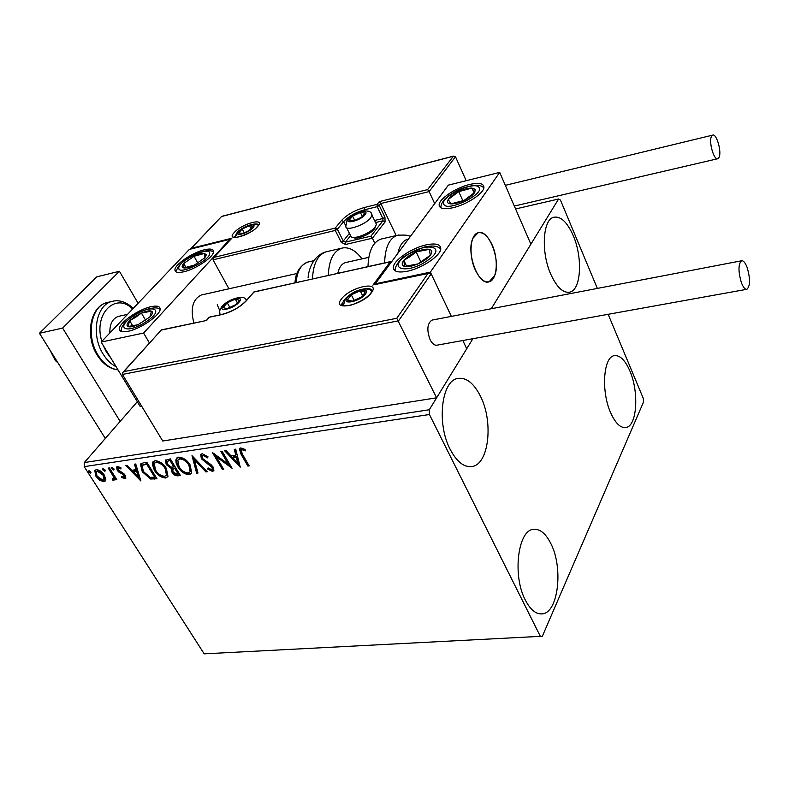 <?xml version="1.0" encoding="UTF-8"?>
<svg xmlns="http://www.w3.org/2000/svg" width="789" height="789" viewBox="0 0 789 789"><rect width="100%" height="100%" fill="white"/><g stroke="black" fill="none" stroke-linecap="round" stroke-linejoin="round"><path stroke-width="1.18" d="M573.238 235.625C582.903 257.638 581.138 289.948 569.776 292.157C563.168 293.301 556.866 287.393 550.88 274.434C540.82 252.332 542.704 219.411 553.799 217.231C560.782 216.018 567.261 222.153 573.238 235.625M550.988 543.868C563.454 568.1 558.237 613.004 542.161 613.872C535.997 614.384 530.395 609.789 525.336 600.094C512.258 575.714 517.9 530.08 533.433 529.35C540.011 528.699 545.86 533.532 550.988 543.868M480.59 396.482C493.579 422.046 488.914 464.228 472.147 466.496C464.139 467.621 456.801 461.89 450.154 449.316C436.514 423.683 441.465 380.722 457.679 378.464C466.25 377.142 473.893 383.148 480.59 396.482M629.859 370.919C639.218 392.044 637.078 426.178 625.924 427.53C620.548 428.22 615.479 423.338 610.716 412.894C600.981 391.66 603.309 356.944 614.197 355.691C619.858 354.942 625.075 360.021 629.859 370.919M137.306 401.709L84.295 462.561L429.305 409.747L429.433 414.511L84.206 466.644L204.173 653.844L542.349 636.25L643.518 402.015L643.291 398.396L608.161 314.308M542.349 636.25L204.173 653.844M597.352 288.419L560.446 200.081L558.602 199.006L491.271 308.746L530.889 244.176L499.693 172.387L448.359 185.129L375.268 283.833L375.574 284.434M123.064 372.171L161.41 329.881L123.814 371.619L396.768 318.292L436.633 397.804L466.723 348.758L462.818 340.523L466.723 348.758L472.887 338.708L429.305 409.747M558.602 199.006L515.582 208.957M105.815 479.357L105.489 480.817L103.97 481.724L99.68 480.245L95.933 476.27L94.749 470.53L96.268 469.633C99.522 469.919 102.205 471.723 104.296 475.057L105.815 479.357M109.405 467.907L116.831 479.673L115.687 479.84L114.592 478.114L114.494 479.87L112.679 480.057L112.442 478.736L113.508 478.588L113.123 476.102L108.251 468.084L109.405 467.907M124.997 478.745L121.703 477.384L121.743 476.28L124.425 477.049L123.192 474.524L118.745 472.039L117.216 470.264L116.585 467.049L117.522 466.477L120.924 467.729L120.944 468.932L118.025 468.252L118.34 470.027L123.755 473.568L125.273 475.333L125.865 478.223L124.997 478.745L125.599 478.016L122.522 476.803M143.243 462.887L146.862 462.344L156.972 478.755L150.571 479.022L142.267 471.743L140.501 464.277L143.243 462.887M170.306 458.863L180.385 475.491L178.136 475.806C175.651 476.014 173.6 474.82 171.992 472.226L171.341 468.498L166.252 464.613L165.463 460.352L170.306 458.863M192.003 455.647L207.27 471.733L205.909 471.921L194.331 459.74L198 473.025L196.648 473.222L192.003 455.647M220.792 451.367L222.084 451.18L232.074 468.272L216.294 456.762L223.741 469.435L222.468 469.613L212.458 452.61L228.248 464.1L220.792 451.367M242.548 454.434L249.166 465.885L247.854 466.062L241.138 454.454L239.323 448.862L240.744 447.925L245.132 449.454L245.231 450.884L242.795 449.829L241.069 450.223L242.548 454.434M429.433 414.511L540.238 636.151M240.26 467.127L224.658 450.795L226.068 450.588L231.019 455.845L235.753 455.154L234.284 449.365L235.704 449.158L240.26 467.127M202.122 453.665L208.03 456.841L207.507 457.857L203.246 455.401L202.221 456.121L202.665 458.616L211.018 464.642L213.198 467.118L213.849 470.579L212.586 471.457L207.724 469.06L208.099 467.887L211.58 469.731L212.32 469.248L211.975 467.364L201.382 458.774L200.702 454.612L202.122 453.665M190.139 464.997L191.727 473.045L189.33 474.702C184.478 474.268 180.642 471.654 177.821 466.861L176.144 463.133L175.858 460.204L176.292 458.695L178.649 457.156C183.492 457.6 187.318 460.214 190.139 464.997M166.371 468.419L167.988 476.487L165.72 477.996C160.966 477.562 157.169 474.978 154.338 470.244L152.287 464.149L152.76 462.098L155.009 460.677C159.753 461.121 163.54 463.705 166.371 468.419M140.935 481.004L125.707 465.49L126.98 465.303L131.822 470.293L136.122 469.672L134.446 464.188L135.738 464.001L140.935 481.004M113.784 468.508L113.675 469.997L111.86 468.794L111.624 467.522L113.784 468.508M104.937 469.82L104.829 471.299L103.024 470.096L102.787 468.824L104.937 469.82M90.676 471.921L90.587 473.39L88.792 472.207L88.546 470.934L90.676 471.921M84.206 466.644L84.295 462.561M248.791 465.244L247.854 466.062M248.417 465.303L241.71 453.695L239.836 448.251M245.152 449.809L243.367 449.069L242.795 449.829M243.367 449.069L241.789 449.7M242.361 448.941L241.296 449.908M239.876 465.609L225.792 450.627M235.023 449.257L236.325 454.395L235.753 455.154M237.765 463.025L238.327 462.255L236.799 456.239L233.169 456.772L232.597 457.531L237.765 463.025L236.227 457.009L232.597 457.531M236.799 456.239L236.227 457.009M231.098 466.595L216.867 456.012L216.294 456.762M223.376 468.804L222.468 469.613M223.04 468.853L214.006 453.507M221.729 451.229L228.82 463.34L228.248 464.1M207.961 456.979L203.838 454.651L203.246 455.401M203.838 454.651L202.546 455.697M213.918 470.431L212.586 471.457M213.158 470.698L208.306 468.301L207.724 469.06M212.695 468.755L212.547 466.615L211.975 467.364M212.547 466.615L210.495 464.543L209.913 465.293M210.495 464.543L207.931 463.084L207.359 463.833M207.931 463.084L201.974 458.024L201.382 458.774M201.974 458.024L201.225 454.01M206.708 471.141L205.909 471.921M206.481 471.171L194.922 458.991L194.331 459.74M197.822 472.384L196.648 473.222M197.22 472.463L192.822 456.506M191.658 473.173L189.33 474.702M189.912 473.952C185.07 473.518 181.233 470.905 178.413 466.112L177.821 466.861M178.413 466.112L176.588 461.782L176.904 457.906M190.149 471.694L190.76 470.885L189.478 464.435C187.249 460.618 184.192 458.517 180.326 458.133L178.373 459.445M179.054 466.684C181.292 470.491 184.36 472.591 188.255 473.005L190.179 471.635L188.896 465.185C186.658 461.368 183.6 459.267 179.734 458.873L177.781 460.194L179.054 466.684M180.326 458.133L179.734 458.873M189.478 464.435L188.896 465.185M180.02 474.879L178.728 475.057C176.233 475.264 174.191 474.071 172.584 471.487L171.992 472.226M172.584 471.487L171.933 467.749L171.341 468.498M171.933 467.749L166.854 463.873L166.252 464.613M166.854 463.873L165.986 459.75M169.319 460.224L166.992 461.762L167.475 464.435L171.193 467.127L173.876 466.95L174.468 466.21L170.72 460.017L167.229 461.476M174.882 468.005L172.692 469.485L173.195 472.029L176.864 474.14L178.136 473.962L178.718 473.222L175.503 467.916L172.89 469.228M175.503 467.916L174.29 468.745M178.136 473.962L174.911 468.656M170.72 460.017L168.718 460.973M173.876 466.95L170.118 460.766M167.958 476.536L165.72 477.996M166.311 477.246C161.558 476.812 157.761 474.228 154.93 469.504L154.338 470.244M154.93 469.504L153.066 465.175L153.362 461.368L152.76 462.098M156.695 461.634L154.23 463.597L155.541 470.066C157.79 473.824 160.828 475.905 164.635 476.319L167.051 474.327L165.749 467.857C163.51 464.09 160.483 462.019 156.695 461.634L154.782 462.926M165.749 467.857L165.157 468.607C162.909 464.829 159.891 462.758 156.094 462.364M167.051 474.327L166.459 475.067L165.157 468.607M156.597 478.154L151.163 478.282L150.571 479.022M151.163 478.282L142.868 471.013L142.267 471.743M142.868 471.013L141.034 463.676M143.085 464.563L142.089 465.776L143.46 471.575L150.245 477.394L154.743 477.256L155.344 476.517L147.306 463.478L142.691 465.046M154.743 477.256L146.705 464.218L142.484 465.293M147.306 463.478L146.705 464.218M140.432 479.357L126.861 465.313M135.244 464.07L136.724 468.932L136.122 469.672M138.41 477.108L139.012 476.369L137.266 470.678L133.962 471.161L133.361 471.891L138.41 477.108L136.655 471.418L133.361 471.891M137.266 470.678L136.655 471.418M122.305 476.664L121.703 477.384M124.909 476.457L124.751 474.83L124.139 475.56M124.751 474.83L123.794 473.794L123.192 474.524M123.794 473.794L119.356 471.309L118.745 472.039M119.356 471.309L117.827 469.534L117.216 470.264M117.827 469.534L117.068 466.605M120.924 467.769L119.178 467.187L118.567 467.916M119.178 467.187L118.163 468.074M114.109 469.475L113.675 469.997M114.099 469.277L112.472 468.064L111.86 468.794M112.472 468.064L112.166 467.295M116.466 479.091L115.687 479.84M116.289 479.11L115.204 477.384L114.592 478.114M114.622 479.554L113.813 480.333M114.415 479.604L113.291 479.327L112.679 480.057M113.291 479.327L113.202 478.834M113.981 478.026L113.734 475.382L113.123 476.102M113.734 475.382L109.227 467.936M105.262 470.786L104.829 471.299M105.253 470.579L103.645 469.376L103.024 470.096M103.645 469.376L103.329 468.607M105.578 480.639L103.97 481.724M104.582 481.004L100.292 479.525L99.68 480.245M100.292 479.525L96.554 475.54L95.933 476.27M96.554 475.54L95.262 469.988M104.217 479.406L104.7 478.943L103.754 474.485L97.806 470.352L96.396 471.408M97.067 476.092L103.063 480.294L104.089 479.663L103.142 475.215L97.185 471.072L96.12 471.733L97.067 476.092M97.806 470.352L97.185 471.072M103.754 474.485L103.142 475.215M91.001 472.67L89.413 471.487L88.792 472.207M89.413 471.487L89.098 470.727M219.707 310.462L217.222 304.732M204.41 249.768C210.199 248.436 213.247 248.999 213.543 251.454C214.352 256.524 195.938 269.157 183.807 271.781C178.186 273.024 175.227 272.452 174.931 270.085C174.152 264.936 192.309 252.5 204.41 249.768M128.094 331.281C140.906 328.855 161.232 314.495 160.137 308.765C159.772 306.181 156.774 305.481 151.133 306.665C138.351 309.229 118.301 323.362 119.376 329.191C119.741 331.666 122.64 332.366 128.094 331.281M143.588 333.057L101.179 342.071L189.39 249.383L229.855 239.343L143.588 333.057L149.466 343.047M101.179 342.071L140.166 406.424L141.635 406.167M229.855 239.343L230.132 239.856M202.25 294.8L201.284 295.017C192.703 299.238 190.228 308.568 193.867 322.997M492.04 244.679C498.786 258.979 497.218 280.075 489.121 281.781C484.229 282.699 479.653 278.833 475.402 270.173C468.479 255.843 470.086 234.501 478.055 232.785C483.124 231.818 487.789 235.783 492.04 244.679M407.38 271.229C398.169 272.964 393.494 271.663 393.356 267.323C393.376 260.37 411.828 247.854 426.336 244.837C435.814 242.943 440.627 244.255 440.765 248.772C440.706 255.666 421.908 268.378 407.38 271.229M469.692 184.458C456.081 187.614 439.266 198.7 439.128 204.706C439.236 208.641 443.862 209.647 452.994 207.714C466.634 204.686 483.765 193.423 483.923 187.466C483.805 183.383 479.061 182.377 469.692 184.458M499.693 172.387L430.37 272.126L375.268 283.833M430.37 272.126L451.367 316.389L431.169 273.813L398.583 320.817L122.423 374.42L162.721 441.012L436.633 397.804M49.875 349.921L55.329 360.543L57.972 362.851M472.848 238.377C465.885 252.865 478.519 286.141 489.121 281.781L494.595 275.795C501.202 261.12 488.815 228.475 478.055 232.785L472.848 238.377M123.814 371.619L122.749 372.526L122.423 374.42M161.41 329.881L206.629 320.462L161.508 330.039M396.768 318.292L427.954 273.527L428.969 273.112L431.169 273.813M427.954 273.527L374.094 284.75M372.901 285.204L390.23 261.83L391.916 261.356M396.196 235.576L380.811 203.542L429.137 191.589L427.589 189.607L453.478 156.114L455.48 156.735L429.137 191.589L434.68 203.592M455.48 156.735L466.2 180.701M452.787 156.4L221.551 216.511L191.332 248.298L231.828 238.239L213.375 258.082L213.04 259.818L228.948 288.794M214.302 257.303L335.236 228.1L341.529 220.466C347.032 214.657 354.665 210.338 364.419 207.497L377.132 204.351L379.341 201.589L380.811 203.542L379.262 205.485L384.953 217.3L385.062 221.926L372.398 238.209L374.814 243.16M221.551 216.511L190.721 248.742M191.332 248.298L190.366 249.146M231.828 238.239L213.651 257.786M345.72 225.753L343.649 221.591L337.376 229.244L335.236 228.1L335.276 230.437L341.173 242.213L345.434 244.491L372.398 238.209L370.909 236.187L382.931 220.792L375.574 222.557M364.045 214.963L364.794 213.089L360.376 212.488L352.575 216.078L349.142 220.299L353.521 220.94L361.392 217.32L364.045 214.963M363.256 215.525L364.794 213.089L360.376 212.488L352.575 216.078L349.142 220.299L353.521 220.94L361.392 217.32L363.256 215.525M375.475 226.68L374.4 229.037C370.702 234.185 356.431 240.014 353.62 237.538L353.265 237.44M346.568 227.676L351.135 236.828C354.36 239.698 370.919 232.933 375.199 226.976L376.442 224.332L375.712 222.833M362.338 216.521L360.376 212.488M354.784 220.555L352.575 216.078M238.15 302.365L239.264 300.165L235.3 299.1L227.252 302.789L223.1 307.582L227.015 308.696L235.142 304.968L238.15 302.365M237.4 302.897L239.264 300.165L235.3 299.1L227.252 302.789L223.1 307.582L227.015 308.696L235.142 304.968L237.4 302.897M237.39 302.907L235.3 299.1M229.974 307.72L227.252 302.789M364.35 294.258L365.199 291.891C364.824 290.569 363.147 290.204 360.169 290.776L351.312 294.8L347.397 299.988C347.732 301.329 349.389 301.723 352.377 301.161L361.332 297.098L364.35 294.258M363.453 294.849L365.199 291.891L360.169 290.776L351.312 294.8L347.397 299.988L352.377 301.161L361.332 297.098L363.453 294.849M362.693 295.786L360.169 290.776M354.241 300.589L351.312 294.8M252.007 228.07L252.973 226.305L249.383 225.693L242.223 229.007L238.584 232.962L243.111 233.337L248.486 230.832L252.007 228.07M249.363 230.27L252.973 226.305L249.383 225.693L242.223 229.007L238.584 232.962L243.111 233.337M251.06 228.869L249.383 225.693M244.304 232.913L242.223 229.007M134.929 316.576L129.702 320.709C126.891 323.618 126.299 325.571 127.936 326.557C129.889 327.346 133.262 326.725 138.055 324.703L149.9 316.941C152.681 314.012 153.204 312.079 151.488 311.152C149.466 310.432 146.113 311.063 141.409 313.065L134.929 316.576M135.747 317.198L129.702 320.709L127.936 326.557L138.055 324.703L149.9 316.941L151.488 311.152L141.409 313.065L135.747 317.198M145.58 320.186L141.409 313.065M132.838 326.005L129.702 320.709M408.919 255.873L403.83 260.38C401.453 263.506 401.69 265.528 404.55 266.435C407.755 267.116 412.183 266.278 417.845 263.93C423.476 261.415 427.638 258.545 430.311 255.32C432.609 252.174 432.283 250.192 429.324 249.354C426.07 248.752 421.671 249.6 416.138 251.918L408.919 255.873M410.172 256.504L403.83 260.38L404.55 266.435L417.845 263.93L430.311 255.32L429.324 249.354L416.138 251.918L410.172 256.504M420.991 262.106L416.138 251.918M406.651 266.238L403.83 260.38M475.195 189.33L471.93 188.078C468.291 188.029 463.893 189.212 458.734 191.628C453.636 194.143 450.144 196.767 448.251 199.469C446.682 202.102 447.56 203.572 450.874 203.887C454.494 203.986 458.942 202.803 464.218 200.347C469.416 197.763 472.946 195.11 474.781 192.388L475.195 189.33M473.508 190.573L471.93 188.078L458.734 191.628L448.251 199.469L450.874 203.887L464.218 200.347L474.781 192.388L473.508 190.573M462.896 200.84L458.734 191.628M474.12 192.989L471.93 188.078M206.294 254.827L204.538 253.427C202.043 253.21 198.542 254.157 194.035 256.287L183.719 263.487C181.618 265.992 181.657 267.471 183.827 267.935C186.283 268.201 189.814 267.254 194.41 265.094L204.815 257.796L206.294 254.827M204.844 255.912L204.538 253.427L194.035 256.287L183.719 263.487L183.827 267.935L194.41 265.094L204.815 257.796L204.844 255.912M197.802 263.082L194.035 256.287M186.007 267.57L183.719 263.487M407.528 239.235L408.446 239.028L407.528 239.235C402.834 240.813 399.609 245.507 397.873 253.308M382.192 238.82L380.762 239.146C372.763 242.223 368.502 251.366 367.99 266.564M337.83 273.221C339.162 267.372 341.686 263.832 345.404 262.609L346.302 262.412M328.303 275.331C328.934 260.37 333.352 251.336 341.568 248.229L342.86 247.924C349.537 247.036 355.908 250.695 361.964 258.891M747.173 267.57C745.329 262.717 743.445 260.459 741.532 260.794C738.208 264.128 738.149 271.396 741.364 282.59C743.208 287.374 745.072 289.602 746.946 289.267C750.29 285.943 750.359 278.714 747.173 267.57M432.52 319.999L432.037 320.097C427.234 323.391 426.583 329.91 430.084 339.655C432.224 343.777 434.591 345.612 437.175 345.148L746.601 289.336M711.491 136.349C708.502 141.556 713.966 160.709 717.832 158.707L719.035 157.425C721.945 152.109 716.54 133.173 712.645 135.136L711.491 136.349M105.302 438.437L39.45 333.264L96.81 276.831L119.415 271.278L138.105 303.272M120.155 421.395L62.617 328.086L119.415 271.278M39.45 333.264L62.617 328.086M109.849 332.968C109.651 324.101 112.472 318.578 118.311 316.409L119.188 316.211M241.71 453.695L241.138 454.454M178.728 475.057L178.136 475.806M155.216 478.351L154.614 479.091M146.024 463.676L145.423 464.405M121.871 472.749L121.259 473.479M111.367 471.319L110.756 472.049M371.392 292.788C362.733 305.274 331.005 311.724 341.4 299.051C349.991 286.93 381.126 280.243 371.392 292.788M347.052 297.068L343.817 300.353L342.278 303.795L342.751 305.373M370.86 293.015L372.013 291.526C371.836 288.675 368.798 287.877 362.881 289.139M390.23 261.83L253.89 291.93L246.572 300.53C240.122 307.197 231.917 311.862 221.975 314.535L209.48 317.208L206.629 320.462M206.501 320.314L209.006 317.434M209.963 316.922L221.975 314.535M222.38 314.269C232.035 311.606 239.876 307.177 245.912 300.984L246.572 300.53M246.119 300.747L254.344 291.664M234.234 232.528C242.312 223.277 266.465 217.123 257.441 226.709C249.285 236.177 224.796 242.213 234.234 232.528M258.486 225.368C258.289 224.007 256.622 223.622 253.476 224.214M236.937 232.824L234.688 237.233M350.434 235.881L345.395 242.154L343.264 241.02L337.376 229.244L335.276 230.437L213.04 259.818M379.341 201.589L427.589 189.607M341.173 242.213L343.264 241.02L349.399 233.386M365.001 210.89L364.469 209.795C355.592 212.379 348.649 216.314 343.649 221.591L341.529 220.466M374.568 220.476L382.872 218.484L377.181 206.669L364.469 209.795L364.419 207.497M345.434 244.491L345.395 242.154L370.909 236.187M379.262 205.485L377.132 204.351L377.181 206.669L379.262 205.485M384.953 217.3L382.872 218.484L382.931 220.792L385.062 221.926M365.001 214.736C370.278 208.513 353.571 212.635 348.985 218.642C343.521 224.904 360.395 220.831 365.001 214.736M371.284 213.691L371.984 215.15L370.731 217.784C365.524 224.934 344.931 231.887 345.858 226.236L347.091 220.042M239.077 302.157C245.389 295.106 228.958 298.735 223.336 305.58C216.827 312.671 233.416 309.11 239.077 302.157M220.023 314.772L219.608 310.935L221.65 306.724M365.435 294.031C371.422 286.397 352.446 290.431 347.229 297.838C340.996 305.511 360.188 301.576 365.435 294.031M252.845 227.863C258.368 222.025 243.663 225.753 238.751 231.394C233.071 237.262 247.904 233.583 252.845 227.863M133.588 315.955C114.01 328.293 126.605 334.783 146.034 321.774C165.779 309.061 152.297 303.351 133.588 315.955M406.69 255.32C385.841 269.019 407.203 274.888 427.52 260.469C448.418 246.336 426.109 241.424 406.69 255.32M479.041 187.486C475.067 180.148 438.911 197.556 443.872 204.4C447.215 212.221 484.801 194.153 479.041 187.486M209.677 253.19C209.825 245.783 177.989 261.169 178.787 268.112C178.067 275.913 211.008 260.015 209.677 253.19M384.618 262.895C385.081 247.598 389.263 238.416 397.173 235.349L399.047 234.954M327.248 251.543L325.946 251.849C317.651 254.965 313.164 263.96 312.493 278.823M308.864 261.83L307.602 262.116C301.003 264.473 297.167 271.248 296.092 282.442M108.507 302.236L106.87 302.611C90.991 306.162 85.725 336.104 98.053 355.129C103.655 363.907 110.302 368.818 118.015 369.863M132.651 309.002C115.519 291.683 93.181 313.923 101.83 341.381M103.142 345.306L106.495 352.17L110.805 357.959M116.141 366.777C111.111 364.212 106.771 359.981 103.122 354.074C90.794 335 96.041 304.988 111.89 301.447L114.129 300.974M568.82 292.344L569.776 292.157M541.017 613.941L542.161 613.872M470.619 466.684L472.147 466.496M625.144 427.628L625.924 427.53M239.323 448.862L239.698 448.349M212.32 469.248L212.892 468.498M200.702 454.612L201.106 454.099M176.292 458.695L176.884 457.945M190.179 471.635L190.76 470.885M165.463 460.352L165.868 459.849M140.501 464.277L140.915 463.774M124.425 477.049L125.027 476.319M113.508 478.588L114.119 477.858M104.089 479.663L104.7 478.943M120.47 331.025L119.376 329.191M175.858 271.722L174.931 270.085M440.43 207.527L439.128 204.706M368.788 257.352L345.404 262.609M296.94 273.507L201.284 295.017M118.311 316.409L127.581 314.338M370.485 293.508C366.698 297.976 360.603 301.714 352.2 304.712C344.3 307.473 339.881 303.854 342.278 303.795M373.907 284.79L428.969 273.112M253.397 292.177L391.176 261.445M258.427 225.467L257.056 226.897M234.885 237.282L234.264 236.661C229.915 240.122 253.131 233.396 256.889 227.084M221.443 216.442L453.478 156.114M374.696 228.642L375.544 226.522M376.442 224.332L371.984 215.15C371.639 207.714 355.8 210.919 347.653 219.332M246.306 300.52C245.586 293.991 228.632 298.775 222.113 306.171M371.944 291.605C370.465 289.385 367.477 288.557 362.979 289.119C356.017 290.51 350.247 293.676 345.651 298.607M344.931 299.603L343.462 305.639M258.131 225.575C256.563 221.216 241.602 227.262 237.706 231.936M237.341 232.331L235.398 237.361M133.213 315.935C127.394 320.196 124.198 322.977 123.646 324.269C121.831 326.794 121.033 329.171 121.23 331.4M133.242 315.916C142.04 309.525 157.544 305.461 160.088 309.525M405.822 255.458C399.855 258.358 393.81 268.171 395.348 270.923M405.95 255.37L423.861 247.125C432.194 245.172 437.816 245.823 440.726 249.068M483.371 187.506C480.452 184.32 473.311 184.616 461.95 188.403C457.304 189.962 447.984 195.514 444.335 199.607C441.84 202.803 440.696 205.535 440.893 207.813M213.464 252.243C207.951 245.892 178.63 259.966 176.697 270.39M380.762 239.146L397.173 235.349C404.619 234.747 408.998 235.142 410.29 236.542M341.568 248.229L325.946 251.849C311.655 256.05 308.252 272.738 308.104 277.758M313.884 260.676L307.602 262.116C299.731 265.824 295.54 272.678 295.007 282.679M741.532 260.794L432.037 320.097M717.586 158.767L514.32 206.047M712.645 135.136L505.315 185.336M133.311 308.302C126.013 301.763 118.873 299.475 111.89 301.447L106.87 302.611C89.956 306.743 85.084 336.104 97.067 354.882M118.044 369.913C109.789 368.907 102.836 363.966 97.195 355.08"/></g></svg>
